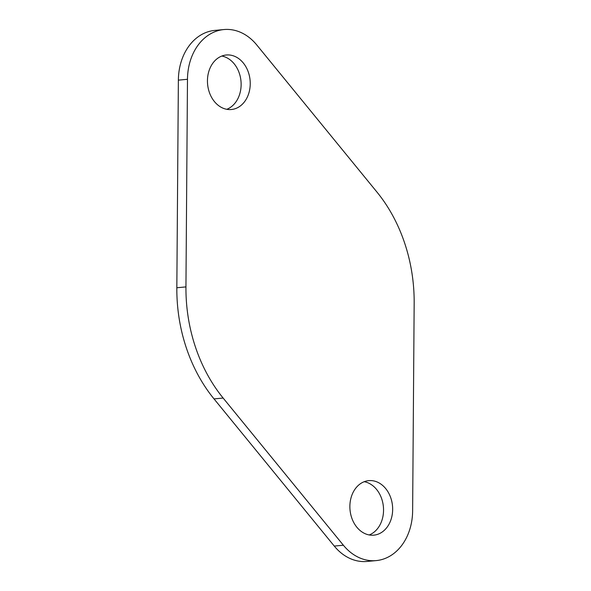 <?xml version="1.0" encoding="UTF-8"?>
<svg xmlns="http://www.w3.org/2000/svg" width="591" height="591" viewBox="0 0 591 591"><rect width="100%" height="100%" fill="white"/><g stroke="black" fill="none" stroke-linecap="round" stroke-linejoin="round"><path stroke-width="0.89" d="M414.165 303.242A146.014 113.797 84.7 0 0 376.977 192.097L256.73 44.923A52.931 41.252 84.7 0 0 223.923 29.55A52.931 41.252 84.7 0 0 187.48 79.29L185.943 286.901A146.014 113.797 84.7 0 0 223.132 398.046L343.378 545.227A52.931 41.252 84.7 0 0 376.194 560.6A52.931 41.252 84.7 0 0 412.629 510.86L414.165 303.242M223.923 29.55L214.806 30.4A52.931 41.252 84.7 0 0 178.371 80.14L176.835 287.758A146.014 113.797 84.7 0 0 214.023 398.903L223.132 398.046M376.194 560.6L367.077 561.45A52.931 41.252 84.7 0 1 334.27 546.077L214.023 398.903M226.781 109.305A27.378 21.335 84.7 0 0 228.281 108.641A27.378 21.335 84.7 0 0 240.869 80.088A27.378 21.335 84.7 0 0 221.802 56.049M220.303 56.714A27.378 21.335 84.7 0 0 208.195 88.177A27.378 21.335 84.7 0 0 231.391 109.512A27.378 21.335 84.7 0 0 237.39 107.791A27.378 21.335 84.7 0 0 249.491 76.328A27.378 21.335 84.7 0 0 226.294 54.993A27.378 21.335 84.7 0 0 220.303 56.714M369.198 534.951A27.378 21.335 84.7 0 0 370.697 534.286A27.378 21.335 84.7 0 0 383.286 505.741A27.378 21.335 84.7 0 0 364.219 481.695M362.719 482.359A27.378 21.335 84.7 0 0 350.618 513.823A27.378 21.335 84.7 0 0 373.815 535.158A27.378 21.335 84.7 0 0 379.806 533.437A27.378 21.335 84.7 0 0 391.914 501.973A27.378 21.335 84.7 0 0 368.718 480.638A27.378 21.335 84.7 0 0 362.719 482.359M178.371 80.14L187.48 79.29M176.835 287.758L185.943 286.901M334.27 546.077L343.378 545.227"/></g></svg>
